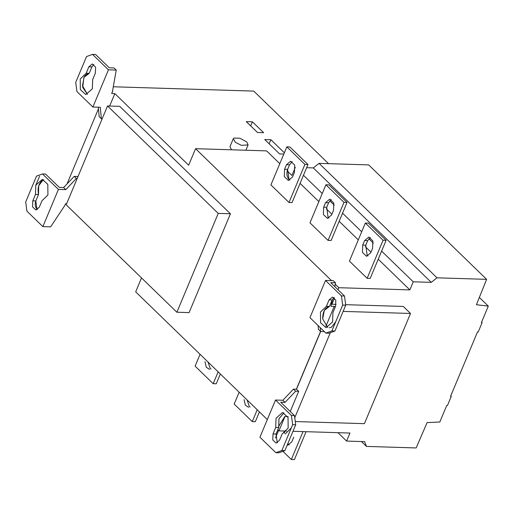 <?xml version="1.0" encoding="UTF-8"?>
<svg xmlns="http://www.w3.org/2000/svg" width="514" height="514" viewBox="0 0 514 514"><rect width="100%" height="100%" fill="white"/><g stroke="black" fill="none" stroke-linecap="round" stroke-linejoin="round"><path stroke-width="0.77" d="M66.177 204.81L107.522 105.968L218.232 213.387L176.887 312.229L66.177 204.81M218.232 213.387L230.439 213.766L119.73 106.347L107.522 105.968M230.439 213.766L189.094 312.608L176.887 312.229M269.156 143.798L270.865 139.718L264.755 139.532L279.59 153.924L283.824 154.052M284.345 152.806L270.865 139.718M252.413 121.812L246.309 121.625L257.52 132.509L263.624 132.696L252.413 121.812L250.703 125.891M246.797 141.992L248.089 144.897L241.4 145.359L235.393 142.314L233.298 138.709L233.883 138.06L239.987 138.247L246.797 141.992M233.298 138.709L229.97 146.663L231.506 149.799M370.35 237.5L367.683 240.642L365.782 245.184L367.15 255.297L368.024 255.953M362.73 245.094L364.632 240.546L368.801 237.063L372.862 240.931L372.592 248.268L370.69 252.817L366.521 256.3L362.454 252.432L362.73 245.094L365.782 245.184M368.39 223.147L386.117 240.346L383.065 240.25L365.338 223.05L368.39 223.147M386.117 240.346L370.196 278.408L367.144 278.312L383.065 240.25M370.196 278.408L367.144 278.312L349.417 261.112L365.338 223.05M331.279 199.586L328.613 202.728L326.711 207.27L328.073 217.383L328.947 218.039M323.659 207.181L325.555 202.632L329.725 199.149L333.792 203.017L333.515 210.354L331.614 214.903L327.45 218.386L323.383 214.518L323.659 207.181L326.711 207.27M325.902 184.783L328.954 184.879L347.046 202.432L343.994 202.336L325.902 184.783L309.981 222.845L328.073 240.398L343.994 202.336M331.125 240.494L328.073 240.398L331.125 240.494L347.046 202.432M287.634 169.357L289.536 164.814L292.203 161.672L289.536 164.814L287.634 169.357L289.003 179.47L289.877 180.125L289.003 179.47C286.767 176.739 286.311 173.372 287.634 169.357L284.583 169.267L286.484 164.718L290.654 161.235L294.715 165.103L294.445 172.441L292.543 176.989L288.373 180.472L284.306 176.604L284.583 169.267M289.883 146.965L307.97 164.519L304.918 164.422L286.831 146.869L289.883 146.965L307.97 164.519L292.048 202.58L288.996 202.484L270.91 184.931L286.831 146.869M307.97 164.519L292.048 202.58L288.996 202.484L304.918 164.422M293.757 437.215L291.856 441.757L287.686 445.246M287.808 443.666L289.189 444.899M284.223 433.251L285.148 431.047M282.906 451.337L291.342 459.522L294.393 459.619L306.074 431.696M275.44 437.96L278.569 430.481M291.342 459.522L303.022 431.599M247.099 399.943L249.239 406.33L250.112 406.985M248.615 407.332L245.351 405.193L244.054 399.59M239.132 392.214L234.178 404.055L252.271 421.608L255.323 421.698L259.422 411.9M252.271 421.608L257.225 409.767M208.022 362.029L210.168 368.416L211.042 369.071L210.168 368.416L208.022 362.029M209.539 369.418L206.281 367.279L204.983 361.676M200.062 354.3L195.108 366.141L213.194 383.695L216.246 383.785L220.345 373.986L216.246 383.785M213.194 383.695L218.148 371.853M141.517 277.913L135.69 291.843L267.325 419.572M35.466 194.433L38.518 194.523C37.31 187.719 38.833 182.856 43.086 179.939L43.709 179.694L43.086 179.939L38.698 185.734L38.518 194.523L35.832 200.948L36.95 209.224L37.393 209.59L36.95 209.224C35.125 206.988 34.753 204.231 35.832 200.948L32.78 200.858L35.466 194.433L35.807 185.143L42.334 179.392L47.802 184.32L47.924 194.992L41.981 200.743L39.295 207.174L35.884 210.027L32.555 206.859L32.78 200.858M77.177 178.512L76.387 178.493L65.798 189.627L58.423 189.403L42.861 226.61L50.661 226.847L64.86 205.439L65.574 203.724L66.614 203.756M65.798 189.627L63.633 187.52L59.309 187.392L45.56 174.047L42.508 173.957L36.513 176.122L25.7 201.97L26.94 211.164L42.861 226.61M58.423 189.403L42.508 173.957M76.387 178.493L74.215 176.386L63.633 187.52M95.366 73.116L92.681 79.548L92.327 88.838L85.812 94.576L80.332 89.635L80.229 78.957L86.172 73.226L88.858 66.801L92.269 63.948L95.591 67.109L95.366 73.116M93.811 64.475L91.91 66.891L89.224 73.316L84.065 77.273L82.471 85.78L87.483 94.364L82.722 87.457L83.84 77.71C84.964 75.224 86.757 73.759 89.224 73.316L86.172 73.226M195.571 148.687L266.586 150.878L279.796 163.69L266.586 150.878L195.571 148.687L331.562 280.65L195.571 148.687L188.651 165.232L114.847 93.612L111.679 93.509L112.393 91.8L116.241 70.071L114.069 67.964L109.321 67.816L95.578 54.478L92.526 54.381L86.532 56.553L75.719 82.401L76.959 91.595L92.88 107.04L100.256 107.265L101.374 118.766L99.202 116.659L98.283 107.201M112.45 91.498L112.81 91.511L112.502 91.209M116.241 70.071L108.441 69.833L92.526 54.381M108.441 69.833L92.88 107.04M101.374 118.766L102.157 118.785M74.215 176.386L77.267 176.475L77.807 177.002M98.444 108.84L67.019 183.954M113.286 86.77L253.755 91.094L328.542 163.664M291.913 175.454L287.159 170.834L291.913 175.454L295.299 167.358M338 289.71L338.842 287.705L409.857 289.896L378.227 259.204L409.857 289.896L413.243 281.8L381.613 251.108M370.967 252.156L365.306 246.662L370.967 252.156M358.303 239.871L339.156 221.29L358.303 239.871M331.89 214.242L326.229 208.748L331.89 214.242M318.866 201.604L300.08 183.376L318.866 201.604M303.466 175.28L322.252 193.508M329.763 200.801L334.241 205.144M342.542 213.194L361.689 231.775M368.84 238.714L373.312 243.058M292.986 431.291L349.976 433.045L346.616 441.083L364.638 441.642L366.482 446.415L416.154 447.945L427.108 422.592L439.823 422.007L446.692 405.597L447.398 405.617L451.253 396.416L450.54 396.397L477.532 331.864L478.245 331.883L482.093 322.683L481.38 322.663L488.3 306.126L479.344 297.433L488.3 306.126L476.414 304.725L486.623 279.346L368.679 164.898L319.065 163.375L437.009 277.817L431.265 282.359L413.243 281.8M486.623 279.346L437.009 277.817M319.065 163.375L313.322 167.911L431.265 282.359M313.322 167.911L306.64 167.705M482.093 322.683L481.579 322.188M451.253 396.416L450.739 395.921M366.482 446.415L361.458 441.539M346.616 441.083L337.949 432.672M286.606 431.092L278.961 430.861L284.974 416.469M277.849 429.781L278.961 430.861M335.597 306.216L332.911 312.64L332.571 321.931L326.049 327.681L320.575 322.753L320.46 312.082L326.396 306.331L329.089 299.9L332.494 297.047L335.822 300.208L335.597 306.216M329.089 299.9L332.14 299.99L334.036 297.58L332.14 299.99L329.448 306.428L324.295 310.398L322.708 318.905L327.72 327.469L322.708 318.905C322.638 311.805 324.887 307.642 329.448 306.428L326.396 306.331M329.236 327.784L331.395 327.322L335.719 321.738L331.395 327.322M275.697 427.519L276.05 418.235L282.565 412.498L288.046 417.439L288.155 428.111L282.205 433.848L279.52 440.273L276.108 443.126L272.786 439.965L273.011 433.957L275.697 427.519L278.755 427.616L278.967 418.724L283.946 412.8L278.935 418.826L278.755 427.616L276.063 434.047L277.181 442.323L277.618 442.689M285.264 433.944L291.309 427.905M288.129 416.565L284.82 416.469L278.517 426.601M294.471 415.575L295.711 424.763L292.659 424.673L291.419 415.479L294.471 415.575L280.721 402.237L285.045 402.366L295.634 391.231L298.685 391.321L290.256 411.483M278.903 452.783L284.897 450.611L278.903 452.783L275.851 452.686L281.845 450.521L292.659 424.673M281.845 450.521L284.904 450.611L295.711 424.763M295.634 391.231L293.462 389.124L282.873 400.265L275.498 400.033L259.936 437.241L275.851 452.686M282.873 400.265L285.045 402.366M275.498 400.033L291.419 415.479M343.14 311.394L410.513 313.469L364.413 423.671L295.274 421.544M293.462 389.124L296.514 389.22L298.685 391.321M296.514 389.22L320.659 331.504M296.379 389.214L320.55 331.434M323.852 331.157L323.672 331.594L320.62 331.504L320.241 327.656M318.076 325.548L318.449 329.397L320.62 331.504M331.864 330.945L334.916 331.042L328.921 333.213L325.87 333.117L331.864 330.945L342.677 305.104L341.437 295.91L344.489 296.006L330.74 282.661L335.488 282.809L334.813 286.613M335.488 282.809L333.316 280.702L325.516 280.464L309.955 317.671L325.87 333.117M332.609 299.071L330.926 306.254L334.228 306.363L325.882 326.3M325.516 280.464L341.437 295.91M330.74 282.661L344.489 296.006L345.729 305.194L342.677 305.098M344.489 296.006L345.729 305.194L334.916 331.042L328.921 333.213M294.76 417.728L330.329 332.699M334.228 306.363L335.16 307.269M410.519 313.469L403.278 306.447L345.659 304.667M334.537 297.998L331.922 304.243L336.117 304.372M338.842 287.705L335.237 284.216L338.842 287.705L409.857 289.896M114.847 93.612L109.649 106.032M345.729 305.194L334.916 331.042M332.14 299.99L329.448 306.428M59.309 187.392L45.56 174.047M35.71 185.432L39.565 176.218M38.518 194.523L35.832 200.948M288.996 202.484L270.91 184.931M328.073 240.398L309.981 222.845M367.144 278.312L349.417 261.112M446.692 405.597L439.823 422.007M488.3 306.126L481.38 322.663M477.532 331.864L450.54 396.397M367.683 240.642L364.632 240.546M328.613 202.728L325.555 202.632M289.536 164.814L286.484 164.718M88.858 66.801L91.91 66.891M276.063 434.047L273.011 433.957M245.853 150.242L248.089 144.897"/></g></svg>
